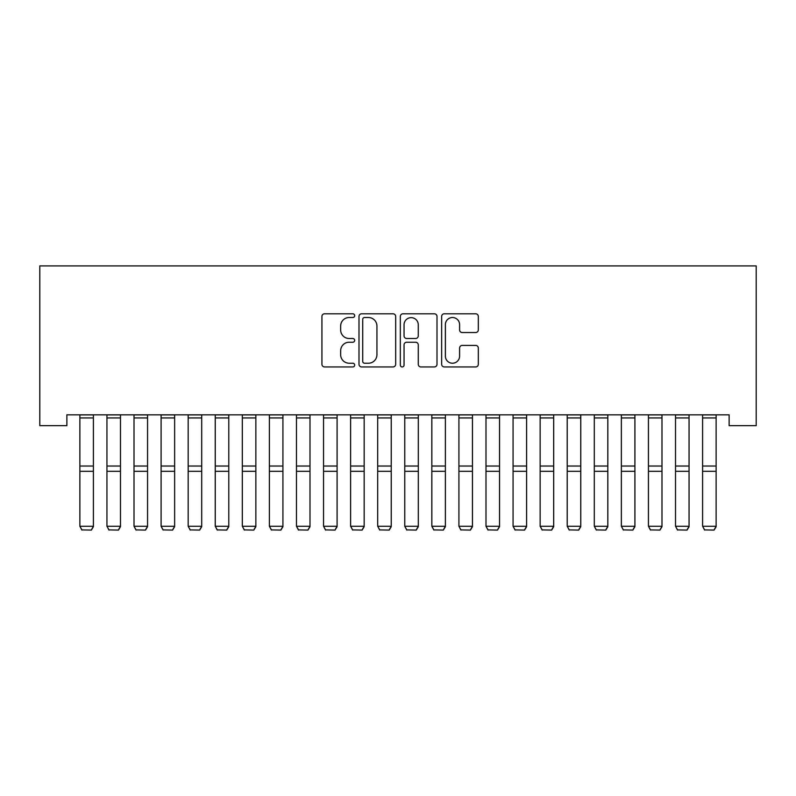<?xml version="1.0" encoding="UTF-8"?>
<svg xmlns="http://www.w3.org/2000/svg" width="796" height="796" viewBox="0 0 796 796"><rect width="100%" height="100%" fill="white"/><g stroke="black" fill="none" stroke-linecap="round" stroke-linejoin="round"><path stroke-width="1.19" d="M354.678 315.654A1.861 1.861 0 0 0 352.817 313.793L324.589 313.793A2.657 2.657 0 0 0 321.922 316.46L321.922 364.289A2.657 2.657 0 0 0 324.589 366.946L352.817 366.946A1.861 1.861 0 0 0 354.678 365.085A1.861 1.861 0 0 0 352.817 363.225L349.165 363.225A8.507 8.507 0 0 1 340.658 354.727L340.658 350.738A8.507 8.507 0 0 1 349.165 342.23L352.817 342.23A1.861 1.861 0 0 0 354.678 340.37A1.861 1.861 0 0 0 352.817 338.509L349.165 338.509A8.507 8.507 0 0 1 340.658 330.012L340.658 326.022A8.507 8.507 0 0 1 349.165 317.514L352.817 317.514A1.861 1.861 0 0 0 354.678 315.654M475.67 332.529A2.657 2.657 0 0 0 478.326 329.872L478.326 316.46A2.657 2.657 0 0 0 475.67 313.793L444.307 313.793A2.657 2.657 0 0 0 441.651 316.46L441.651 364.289A2.657 2.657 0 0 0 444.307 366.946L475.67 366.946A2.657 2.657 0 0 0 478.326 364.289L478.326 348.081A2.657 2.657 0 0 0 475.67 345.424L462.247 345.424A2.657 2.657 0 0 0 459.59 348.081L459.59 356.12A7.104 7.104 0 0 1 452.476 363.225A7.104 7.104 0 0 1 445.372 356.12L445.372 324.629A7.104 7.104 0 0 1 452.476 317.514A7.104 7.104 0 0 1 459.59 324.629L459.59 329.872A2.657 2.657 0 0 0 462.247 332.529L475.67 332.529M729.126 414.825L66.874 414.825L66.874 425.661L39.8 425.661L39.8 265.914L756.2 265.914L756.2 425.661L729.126 425.661L729.126 414.825M395.672 316.46A2.657 2.657 0 0 0 393.015 313.793L361.663 313.793A2.657 2.657 0 0 0 358.996 316.46L358.996 364.289A2.657 2.657 0 0 0 361.663 366.946L393.015 366.946A2.657 2.657 0 0 0 395.672 364.289L395.672 316.46M402.985 313.793L434.337 313.793A2.657 2.657 0 0 1 437.004 316.46L437.004 364.289A2.657 2.657 0 0 1 434.337 366.946L420.925 366.946A2.657 2.657 0 0 1 418.268 364.289L418.268 344.887A2.657 2.657 0 0 0 415.602 342.23L406.706 342.23A2.657 2.657 0 0 0 404.05 344.887L404.05 365.085A1.861 1.861 0 0 1 402.189 366.946A1.861 1.861 0 0 1 400.328 365.085L400.328 316.46A2.657 2.657 0 0 1 402.985 313.793M364.578 317.514A1.861 1.861 0 0 0 362.717 319.375L362.717 361.364A1.861 1.861 0 0 0 364.578 363.225L368.439 363.225A8.507 8.507 0 0 0 376.936 354.727L376.936 326.022A8.507 8.507 0 0 0 368.439 317.514L364.578 317.514M418.268 324.758A7.104 7.104 0 0 0 411.154 317.654A7.104 7.104 0 0 0 404.05 324.758L404.05 335.852A2.657 2.657 0 0 0 406.706 338.509L415.602 338.509A2.657 2.657 0 0 0 418.268 335.852L418.268 324.758M93.411 414.825L93.411 526.713L91.381 530.086L81.898 529.897L91.381 530.086M81.898 530.086L79.869 526.246L93.411 526.246L91.381 529.897M79.869 414.825L79.869 526.246L81.898 529.897M120.485 414.825L120.485 526.713L118.455 530.086L108.972 529.897L118.455 530.086M108.972 530.086L106.943 526.246L120.485 526.246L118.455 529.897M106.943 414.825L106.943 526.246L108.972 529.897M147.559 414.825L147.559 526.713L145.529 530.086L136.046 529.897L145.529 530.086M136.046 530.086L134.017 526.246L147.559 526.246L145.529 529.897M134.017 414.825L134.017 526.246L136.046 529.897M174.632 414.825L174.632 526.713L172.603 530.086L163.13 529.897L172.603 530.086M163.13 530.086L161.09 526.246L174.632 526.246L172.603 529.897M161.09 414.825L161.09 526.246L163.13 529.897M201.706 414.825L201.706 526.713L199.677 530.086L190.204 529.897L199.677 530.086M190.204 530.086L188.174 526.246L201.706 526.246L199.677 529.897M188.174 414.825L188.174 526.246L190.204 529.897M228.78 414.825L228.78 526.713L226.751 530.086L217.278 529.897L226.751 530.086M217.278 530.086L215.248 526.246L228.78 526.246L226.751 529.897M215.248 414.825L215.248 526.246L217.278 529.897M255.854 414.825L255.854 526.713L253.825 530.086L244.352 529.897L253.825 530.086M244.352 530.086L242.322 526.246L255.854 526.246L253.825 529.897M242.322 414.825L242.322 526.246L244.352 529.897M282.928 414.825L282.928 526.713L280.898 530.086L271.426 529.897L280.898 530.086M271.426 530.086L269.396 526.246L282.928 526.246L280.898 529.897M269.396 414.825L269.396 526.246L271.426 529.897M310.002 414.825L310.002 526.713L307.972 530.086L298.5 529.897L307.972 530.086M298.5 530.086L296.47 526.246L310.002 526.246L307.972 529.897M296.47 414.825L296.47 526.246L298.5 529.897M337.086 414.825L337.086 526.713L335.046 530.086L325.574 529.897L335.046 530.086M325.574 530.086L323.544 526.246L337.086 526.246L335.046 529.897M323.544 414.825L323.544 526.246L325.574 529.897M364.16 414.825L364.16 526.713L362.13 530.086L352.648 529.897L362.13 530.086M352.648 530.086L350.618 526.246L364.16 526.246L362.13 529.897M350.618 414.825L350.618 526.246L352.648 529.897M391.234 414.825L391.234 526.713L389.204 530.086L379.722 529.897L389.204 530.086M379.722 530.086L377.692 526.246L391.234 526.246L389.204 529.897M377.692 414.825L377.692 526.246L379.722 529.897M418.308 414.825L418.308 526.713L416.278 530.086L406.796 529.897L416.278 530.086M406.796 530.086L404.766 526.246L418.308 526.246L416.278 529.897M404.766 414.825L404.766 526.246L406.796 529.897M445.382 414.825L445.382 526.713L443.352 530.086L433.87 529.897L443.352 530.086M433.87 530.086L431.84 526.246L445.382 526.246L443.352 529.897M431.84 414.825L431.84 526.246L433.87 529.897M472.456 414.825L472.456 526.713L470.426 530.086L460.954 529.897L470.426 530.086M460.954 530.086L458.914 526.246L472.456 526.246L470.426 529.897M458.914 414.825L458.914 526.246L460.954 529.897M499.53 414.825L499.53 526.713L497.5 530.086L488.028 529.897L497.5 530.086M488.028 530.086L485.998 526.246L499.53 526.246L497.5 529.897M485.998 414.825L485.998 526.246L488.028 529.897M526.604 414.825L526.604 526.713L524.574 530.086L515.102 529.897L524.574 530.086M515.102 530.086L513.072 526.246L526.604 526.246L524.574 529.897M513.072 414.825L513.072 526.246L515.102 529.897M553.678 414.825L553.678 526.713L551.648 530.086L542.175 529.897L551.648 530.086M542.175 530.086L540.146 526.246L553.678 526.246L551.648 529.897M540.146 414.825L540.146 526.246L542.175 529.897M580.752 414.825L580.752 526.713L578.722 530.086L569.249 529.897L578.722 530.086M569.249 530.086L567.22 526.246L580.752 526.246L578.722 529.897M567.22 414.825L567.22 526.246L569.249 529.897M607.826 414.825L607.826 526.713L605.796 530.086L596.323 529.897L605.796 530.086M596.323 530.086L594.294 526.246L607.826 526.246L605.796 529.897M594.294 414.825L594.294 526.246L596.323 529.897M634.909 414.825L634.909 526.713L632.87 530.086L623.397 529.897L632.87 530.086M623.397 530.086L621.368 526.246L634.909 526.246L632.87 529.897M621.368 414.825L621.368 526.246L623.397 529.897M661.983 414.825L661.983 526.713L659.954 530.086L650.471 529.897L659.954 530.086M650.471 530.086L648.442 526.246L661.983 526.246L659.954 529.897M648.442 414.825L648.442 526.246L650.471 529.897M689.057 414.825L689.057 526.713L687.028 530.086L677.545 529.897L687.028 530.086M677.545 530.086L675.515 526.246L689.057 526.246L687.028 529.897M675.515 414.825L675.515 526.246L677.545 529.897M716.131 414.825L716.131 526.713L714.102 530.086L704.619 529.897L714.102 530.086M704.619 530.086L702.589 526.246L716.131 526.246L714.102 529.897M702.589 414.825L702.589 526.246L704.619 529.897M93.411 414.885L79.869 414.885M93.411 466.028L79.869 466.028M93.411 471.322L79.869 471.322M93.411 417.94L79.869 417.94M120.485 414.885L106.943 414.885M120.485 466.028L106.943 466.028M120.485 471.322L106.943 471.322M120.485 417.94L106.943 417.94M147.559 414.885L134.017 414.885M147.559 466.028L134.017 466.028M147.559 471.322L134.017 471.322M147.559 417.94L134.017 417.94M174.632 414.885L161.09 414.885M174.632 466.028L161.09 466.028M174.632 471.322L161.09 471.322M174.632 417.94L161.09 417.94M201.706 414.885L188.174 414.885M201.706 466.028L188.174 466.028M201.706 471.322L188.174 471.322M201.706 417.94L188.174 417.94M228.78 414.885L215.248 414.885M228.78 466.028L215.248 466.028M228.78 471.322L215.248 471.322M228.78 417.94L215.248 417.94M255.854 414.885L242.322 414.885M255.854 466.028L242.322 466.028M255.854 471.322L242.322 471.322M255.854 417.94L242.322 417.94M282.928 414.885L269.396 414.885M282.928 466.028L269.396 466.028M282.928 471.322L269.396 471.322M282.928 417.94L269.396 417.94M310.002 414.885L296.47 414.885M310.002 466.028L296.47 466.028M310.002 471.322L296.47 471.322M310.002 417.94L296.47 417.94M337.086 414.885L323.544 414.885M337.086 466.028L323.544 466.028M337.086 471.322L323.544 471.322M337.086 417.94L323.544 417.94M364.16 414.885L350.618 414.885M364.16 466.028L350.618 466.028M364.16 471.322L350.618 471.322M364.16 417.94L350.618 417.94M391.234 414.885L377.692 414.885M391.234 466.028L377.692 466.028M391.234 471.322L377.692 471.322M391.234 417.94L377.692 417.94M418.308 414.885L404.766 414.885M418.308 466.028L404.766 466.028M418.308 471.322L404.766 471.322M418.308 417.94L404.766 417.94M445.382 414.885L431.84 414.885M445.382 466.028L431.84 466.028M445.382 471.322L431.84 471.322M445.382 417.94L431.84 417.94M472.456 414.885L458.914 414.885M472.456 466.028L458.914 466.028M472.456 471.322L458.914 471.322M472.456 417.94L458.914 417.94M499.53 414.885L485.998 414.885M499.53 466.028L485.998 466.028M499.53 471.322L485.998 471.322M499.53 417.94L485.998 417.94M526.604 414.885L513.072 414.885M526.604 466.028L513.072 466.028M526.604 471.322L513.072 471.322M526.604 417.94L513.072 417.94M553.678 414.885L540.146 414.885M553.678 466.028L540.146 466.028M553.678 471.322L540.146 471.322M553.678 417.94L540.146 417.94M580.752 414.885L567.22 414.885M580.752 466.028L567.22 466.028M580.752 471.322L567.22 471.322M580.752 417.94L567.22 417.94M607.826 414.885L594.294 414.885M607.826 466.028L594.294 466.028M607.826 471.322L594.294 471.322M607.826 417.94L594.294 417.94M634.909 414.885L621.368 414.885M634.909 466.028L621.368 466.028M634.909 471.322L621.368 471.322M634.909 417.94L621.368 417.94M661.983 414.885L648.442 414.885M661.983 466.028L648.442 466.028M661.983 471.322L648.442 471.322M661.983 417.94L648.442 417.94M689.057 414.885L675.515 414.885M689.057 466.028L675.515 466.028M689.057 471.322L675.515 471.322M689.057 417.94L675.515 417.94M716.131 414.885L702.589 414.885M716.131 466.028L702.589 466.028M716.131 471.322L702.589 471.322M716.131 417.94L702.589 417.94"/></g></svg>

